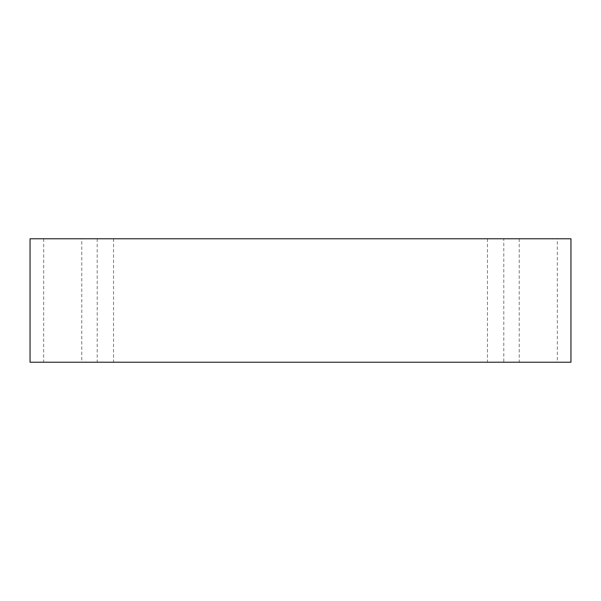 <?xml version="1.0" encoding="UTF-8"?>
<svg xmlns="http://www.w3.org/2000/svg" width="601" height="601" viewBox="0 0 601 601"><rect width="100%" height="100%" fill="white"/><g stroke="black" fill="none" stroke-linecap="round" stroke-linejoin="round"><path stroke-width="0.45" stroke-dasharray="3 2.25" d="M105.378 362.215L97.212 362.215L105.378 362.215M105.378 238.785L97.212 238.785L105.378 238.785M81.781 238.785L43.663 238.785L81.781 238.785L81.781 362.215L43.663 362.215L81.781 362.215M557.337 238.785L519.219 238.785L557.337 238.785L557.337 362.215L519.219 362.215L557.337 362.215M503.788 238.785L487.456 238.785L503.788 238.785L503.788 362.215L487.456 362.215L503.788 362.215M30.05 238.785L570.95 238.785L570.95 362.215L30.05 362.215L30.05 238.785M97.212 238.785L97.212 362.215M113.544 238.785L113.544 362.215M487.456 238.785L487.456 362.215M519.219 238.785L519.219 362.215M43.663 238.785L43.663 362.215"/><path stroke-width="0.9" d="M570.95 238.785L30.05 238.785L30.05 362.215L570.95 362.215L570.95 238.785"/></g></svg>
